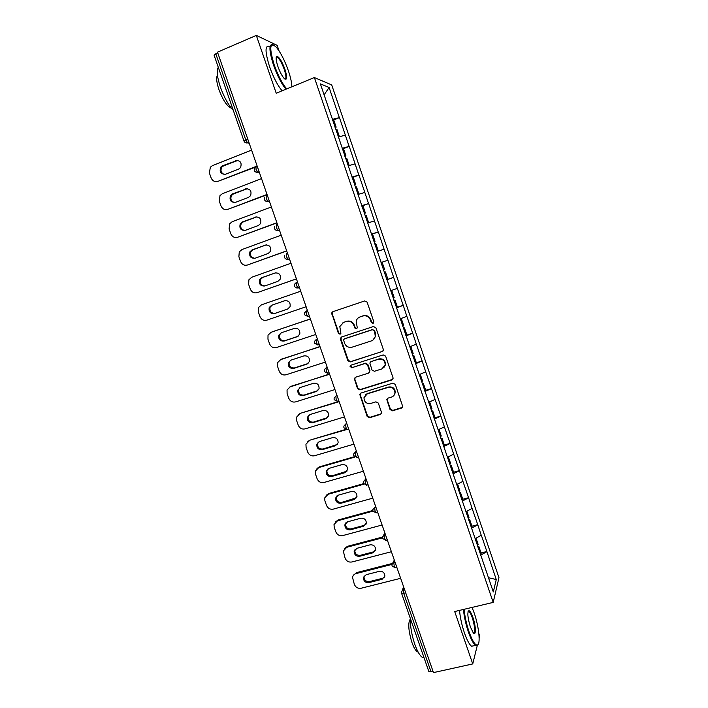 <?xml version="1.0" encoding="UTF-8"?>
<svg xmlns="http://www.w3.org/2000/svg" width="708" height="708" viewBox="0 0 708 708"><rect width="100%" height="100%" fill="white"/><g stroke="black" fill="none" stroke-linecap="round" stroke-linejoin="round"><path stroke-width="1.06" d="M372.992 323.37L373.806 321.671L367.125 302.174L364.709 300.935L332.849 311.688L331.68 312.945L338.397 333.362L340.061 334.229L340.893 333.318L339.813 326.556L343.601 322.388L346.247 321.503C349.787 320.715 352.345 322.034 353.903 325.459L354.77 327.954L356.443 328.822L357.292 327.857L356.168 321.299C356.699 319.14 357.991 317.671 360.053 316.91L362.726 316.016C366.301 315.219 368.877 316.538 370.443 319.981L371.302 322.494L372.992 323.37M373.408 323.122L371.302 322.494M356.885 328.565L354.77 327.954M390.037 409.551L392.436 410.808L401.454 408.091L402.719 406.542L395.303 384.4L392.896 383.143L360.991 393.029L359.779 394.418L367.16 416.472L369.532 417.72L380.284 414.481L381.524 413.012L381.435 412.153L378.302 403.091L375.921 401.834L370.585 403.471C366.319 403.887 364.124 401.94 364 397.622L367.266 393.869L388.267 387.373C392.427 386.895 394.657 388.763 394.958 392.967C394.639 395.002 393.515 396.356 391.586 397.038L388.072 398.117L386.816 399.604L390.037 409.551L390.409 409.144L392.807 410.401L402.445 407.339M454.704 611.535L472.74 663.927L433.473 672.6L217.498 52.153L256.314 35.4L276.226 93.235L314.387 77.553L493.202 602.393L454.704 611.535M382.116 351.708L383.373 350.221L383.285 349.318L375.895 327.76L373.479 326.521L341.601 336.999L340.424 338.3L340.477 339.38L347.849 360.691L350.23 361.93L382.851 351.256M385.621 356.151L392.975 377.594L393.064 378.444L391.807 379.966L359.903 389.896L357.531 388.648L354.319 378.594L355.522 377.231L368.39 373.178L369.611 371.753L369.532 370.815L367.443 364.753L365.054 363.505L351.664 367.771L349.956 366.195L350.796 365.248L383.214 354.894L385.621 356.151M314.387 77.553L331.707 84.925L498.963 577.657L493.202 602.393M481.059 552.975L486.865 551.505L481.316 535.177L475.174 538.682M486.865 551.505L496.273 579.542L493.308 591.959L387.161 280.111M381.028 262.456L387.046 280.156M381.143 262.411L320.379 83.88L329.105 87.473L339.344 117.625L332.317 119.369M333.123 120.183L339.344 117.625M339.486 117.661L349.124 146.423L342.159 148.282M342.433 149.078L349.124 146.423M349.256 146.45L358.859 175.08L351.956 177.053M352.159 177.655L358.859 175.08M358.991 175.088L368.549 203.594L361.7 205.692M361.841 206.09L368.549 203.594M368.673 203.594L378.196 231.976L371.399 234.18M371.47 234.392L378.196 231.976M378.311 231.959L387.789 260.225L381.054 262.544M381.063 262.562L387.789 260.225M387.896 260.181L397.338 288.333L390.772 290.714M396.392 307.591L403.233 305.325L397.338 288.333M403.233 305.325L406.843 316.308L400.33 318.804M405.852 335.406L412.702 333.194L406.843 316.308M412.702 333.194L416.304 344.141L409.844 346.743L410.826 346.566L413.153 353.425L412.127 353.832M415.277 363.089L422.127 360.938L416.304 344.141M422.127 360.938L425.712 371.85L419.313 374.559M422.34 383.833L423.357 383.4L425.676 390.205L424.658 390.639L431.508 388.55L425.712 371.85M431.508 388.55L435.084 399.427L428.738 402.241L429.641 401.861L431.951 408.649L430.933 409.091M434.721 417.844L440.845 416.038L435.084 399.427M440.845 416.038L444.403 426.871L438.11 429.791M444.332 445.049L450.138 443.385L444.403 426.871M450.138 443.385L453.686 454.191L447.438 457.209M453.58 472.227L459.386 470.608L453.686 454.191M459.386 470.608L462.917 481.378L456.731 484.493M462.784 499.264L468.59 497.706L462.917 481.378M468.59 497.706L472.112 508.433L465.97 511.654M471.944 526.186L477.75 524.672L472.112 508.433M477.75 524.672L481.263 535.363M477.688 524.849L471.475 528.186M468.528 497.866L462.253 501.105M459.315 470.758L452.996 473.9M450.058 443.527L443.686 446.553M440.765 416.154L434.34 419.083M431.42 388.665L424.942 391.48M422.039 361.036L415.499 363.744M412.605 333.273L406.02 335.884M403.135 305.378L396.489 307.883M393.613 277.359L386.904 279.74M384.046 249.189L377.399 251.429M374.426 220.896L367.735 223.02M364.77 192.461L358.018 194.47M355.062 163.884L348.256 165.787M345.309 135.175L338.442 136.963M217.763 52.905L215.781 53.764L245.8 139.954L247.791 139.157M243.994 141.069C244.694 142.609 245.888 143.202 247.579 142.866L245.8 139.954L243.994 141.069L214.055 55.136L215.781 53.764M329.105 87.473L324.105 94.837M279.067 50.932L277.164 45.374L256.314 35.4M472.74 663.927L477.245 645.625M479.157 637.846L479.643 635.881L478.865 633.633M433.084 671.467L428.844 671.529L401.551 593.207M486.812 551.7L480.644 555.143M496.273 579.542L488.458 577.719M386.878 279.642L393.719 277.306M276.492 57.844L276.217 57.286M371.718 322.255L370.859 319.742C369.293 316.308 366.726 314.989 363.151 315.786L362.726 316.016M359.363 317.184L363.151 315.786M342.991 322.627L346.708 321.264C350.248 320.476 352.796 321.795 354.354 325.202L355.212 327.707M332.928 311.662L332.211 313.865L338.866 333.105L340.504 333.972M341.513 337.035L340.946 339.105L348.309 360.372L350.681 361.611L382.515 351.407M374.081 330.592L372.39 329.724L344.415 338.902L343.584 339.822L344.531 343.194C346.079 346.593 348.619 347.911 352.159 347.15L371.284 340.937C373.461 340.141 374.78 338.592 375.249 336.282L374.488 330.335L372.39 329.724M344.876 338.628L372.806 329.468M372.948 340.079L375.656 336.017L375.399 332.972L374.992 333.238M374.488 330.335L375.399 332.972M355.195 377.373L354.832 379.231L357.965 388.276L360.337 389.524L392.692 379.364M369.169 372.674L369.948 370.479L367.868 364.434L365.478 363.186L351.664 367.771M350.69 365.293L350.407 365.868L352.115 367.443M381.842 368.939L385.187 364.939C384.957 360.637 382.736 358.726 378.506 359.221L371.081 361.593L369.841 363.018L372.01 370.027L374.408 371.275L381.842 368.939M383.701 367.841L385.568 364.62C385.347 360.319 383.125 358.416 378.904 358.912L378.506 359.221M370.744 361.735L378.904 358.912M387.524 398.392L387.294 400.073L390.409 409.144M393.816 395.586L395.329 392.586C395.02 388.391 392.798 386.533 388.648 387.011L388.267 387.373M365.762 394.648L367.682 393.498L388.648 387.011M360.584 393.214L360.284 394.993L367.576 416.047L369.939 417.304L381.231 413.782M251.606 150.114L212.453 165.637L210.338 167.203L209.391 173.009L211.108 177.867C212.559 181.027 214.843 182.177 217.976 181.328L255.004 167.292M224.463 174.495C221.011 173.053 220.153 170.593 221.887 167.115L223.613 165.814L237.959 160.397M217.976 181.328L257.137 166.017M235.658 160.574C240.454 160.415 242.074 162.769 240.516 167.646L238.64 169.124L225.595 174.239C220.728 174.327 219.153 171.929 220.878 167.044L222.604 165.734L236.622 160.672M335.07 127.431L336.158 127.139L333.734 120.024L332.636 120.307M335.185 127.785L336.158 127.139M339.247 136.75L338.424 136.918M335.884 129.829L336.981 129.546L339.397 136.653M261.517 178.602L222.339 193.735L219.993 195.576L219.268 201.037L220.976 205.878C222.418 209.019 224.71 210.179 227.834 209.356L267.128 194.727M234.649 202.585C231.082 201.417 230.056 199.028 231.569 195.435L233.472 193.912L247.508 188.655M227.834 209.356L267.031 194.434M245.552 188.877C250.189 188.664 251.862 190.93 250.57 195.673L248.526 197.382L235.472 202.373C230.764 202.515 229.135 200.205 230.587 195.435L232.498 193.912L246.499 188.894M344.858 156.211L345.946 155.91L343.539 148.822L342.451 149.123M344.955 156.495L345.946 155.91M345.672 158.601L346.761 158.3L349.168 165.371M271.385 206.957L232.18 221.71L229.64 223.808L229.1 228.932L230.799 233.755C232.233 236.879 234.525 238.047 237.649 237.251L276.943 222.923M244.809 230.516C241.127 229.622 239.932 227.321 241.233 223.604L243.286 221.869L256.986 216.798M237.649 237.251L276.872 222.71M255.402 217.046C259.889 216.798 261.606 218.976 260.553 223.595L258.367 225.507L245.295 230.374C240.747 230.56 239.074 228.33 240.278 223.684L242.34 221.949L256.323 216.984M354.611 184.859L355.69 184.531L353.292 177.487L352.212 177.797M354.681 185.062L355.69 184.531M357.991 194.408L358.894 193.957L357.938 194.24M355.425 187.239L356.496 186.912L358.894 193.957M281.209 235.171L241.977 249.552L239.269 251.88L238.888 256.703L240.57 261.491C242.003 264.615 244.287 265.783 247.419 265.022L286.713 250.977M254.933 258.287C251.128 257.685 249.774 255.464 250.871 251.623L253.048 249.703L266.403 244.844M247.419 265.022L286.669 250.853M265.208 245.083C269.562 244.8 271.314 246.906 270.456 251.393L268.155 253.499L255.075 258.243C250.659 258.455 248.951 256.305 249.951 251.774L252.136 249.853L266.093 244.941M364.31 213.356L365.381 213.019L362.992 206.001L361.921 206.338M364.363 213.489L365.381 213.019M367.656 222.799L368.576 222.401L367.629 222.701M365.116 215.728L366.186 215.391L368.576 222.401M290.988 263.252L251.729 277.262L248.88 279.81L248.623 284.333L250.305 289.103C251.729 292.209 254.013 293.395 257.146 292.652L296.431 278.899M265.049 285.89C261.11 285.607 259.597 283.474 260.491 279.492L262.774 277.403L275.757 272.792M257.146 292.652L296.413 278.855M274.969 272.978C279.2 272.686 280.97 274.722 280.297 279.085L277.899 281.359L264.819 285.979C260.517 286.218 258.783 284.129 259.597 279.722L261.889 277.633L275.704 272.801M373.966 241.729L375.028 241.375L372.656 234.392L371.594 234.737M373.992 241.791L375.028 241.375M377.276 251.057L378.205 250.703L377.267 251.021M374.771 244.083L375.833 243.729L378.205 250.703M288.05 308.9L275.35 313.255C271.182 313.511 269.421 311.493 270.075 307.219L272.279 305.042M306.121 306.732L266.819 320.158C263.686 320.874 261.411 319.68 259.986 316.591L258.314 311.839L258.464 307.582L261.429 304.838L300.714 291.2M284.678 300.75C288.793 300.44 290.599 302.413 290.076 306.661L287.598 309.086L274.5 313.582C270.323 313.839 268.562 311.812 269.208 307.52L271.589 305.281L284.678 300.75M383.577 269.952L384.63 269.589L382.267 262.641L381.214 263.004M386.736 279.244L387.789 278.872L385.426 271.934L384.373 272.306M384.373 272.288L385.426 271.934M291.864 86.81C291.802 82.818 290.643 77.455 288.368 70.738C284.634 60.233 280.563 52.339 276.155 47.055C269.713 41.666 269.075 47.622 274.217 64.915C278.191 75.933 282.377 83.933 286.775 88.898M285.988 89.226C281.572 83.987 277.403 75.933 273.5 65.065C268.845 50.118 268.757 43.356 273.235 44.772M277.881 66.419C275.863 60.109 275.598 56.737 277.102 56.304C279.483 57.33 282.094 61.676 284.952 69.331C287.528 77.889 287.2 80.854 283.97 78.216C281.802 75.632 279.775 71.694 277.881 66.419M284.873 79.057C286.43 78.809 286.227 75.614 284.262 69.472C282.041 63.375 279.802 59.348 277.545 57.401L276.191 57.41M233.295 110.351C228.525 105.288 224.25 97.615 220.489 87.332C217.108 77.154 216.382 70.481 218.303 67.331M231.259 108.067L230.118 107.687C226.215 105.032 222.498 99.032 218.976 89.695C216.542 82.349 216.037 77.544 217.462 75.278M282.12 90.81C277.669 85.597 273.483 77.561 269.58 66.711C264.836 51.392 264.872 44.684 269.695 46.595M276.793 57.091L277.094 56.313M464.121 609.296C464.767 616.385 466.395 623.837 469.015 631.669C472.059 640.191 474.723 644.669 477.006 645.103C480.909 645.652 479.121 626.961 474.139 612.862L472.05 607.42M478.104 644.492L476.608 645.793L475.502 645.369C473.307 643.669 470.944 639.227 468.413 632.04C465.775 624.173 464.121 616.65 463.43 609.464M470.342 626.81C467.625 617.615 467.138 612.234 468.9 610.668C470.068 610.915 471.395 613.163 472.9 617.411C476.006 626.093 476.263 636.775 473.192 632.74L470.342 626.81M473.484 633.058C475.369 631.934 474.98 626.828 472.316 617.757C471.147 614.42 470.05 612.349 469.015 611.544L468.085 611.526M424.03 657.705L422.384 657.378C419.879 655.785 417.366 651.449 414.826 644.386C411.667 634.855 410.189 626.253 410.392 618.571M418.127 652.068L417.401 651.811C415.578 650.661 413.755 647.546 411.932 642.466C408.348 630.492 407.826 622.651 410.375 618.96M474.059 645.696L471.581 646.254C469.36 644.563 466.979 640.129 464.448 632.952C461.82 625.102 460.173 617.58 459.51 610.393M271.173 332.247L310.37 318.936M298.121 336.273L284.97 340.654C280.899 340.92 279.12 338.964 279.633 334.796L281.315 332.769M271.943 331.91L310.396 319.016M271.084 332.282L268.022 335.203L267.96 339.221L269.624 343.946C271.04 347.026 273.323 348.221 276.456 347.531L315.777 334.468M294.342 328.388C298.36 328.07 300.183 329.981 299.794 334.123L297.245 336.689L284.147 341.052C280.067 341.318 278.279 339.362 278.793 335.176L281.244 332.787L294.342 328.388M393.144 298.05L394.188 297.67L391.834 290.749L390.904 291.085M390.878 291.032L391.834 290.749M396.285 307.299L397.33 306.909L394.976 299.997L393.931 300.387M393.905 300.298L394.976 299.997M280.324 359.744L319.972 346.539M308.051 363.523L294.537 367.93C290.563 368.195 288.767 366.293 289.156 362.222L290.581 360.275M281.527 359.151L320.034 346.699M280.704 359.602L277.554 362.682L277.563 366.461L279.218 371.169C280.634 374.24 282.908 375.444 286.041 374.78L325.388 362.08M303.962 355.894C307.892 355.575 309.723 357.434 309.458 361.469L306.856 364.151L293.749 368.399C289.758 368.664 287.961 366.762 288.351 362.682L290.855 360.177L303.962 355.894M402.657 326.007L403.693 325.609L401.348 318.724L400.427 319.078M400.383 318.954L401.348 318.724M405.79 335.211L406.826 334.804L404.48 327.937L403.445 328.335M403.392 328.176L404.48 327.937M289.501 387.108L329.539 374.01M317.901 390.63L304.068 395.073C300.174 395.338 298.369 393.489 298.643 389.515L299.838 387.665M291.068 386.276L329.618 374.249M290.271 386.789L287.05 390.011L287.112 393.586L288.767 398.268C290.174 401.321 292.448 402.533 295.581 401.896L334.946 389.559M313.538 383.267C317.388 382.957 319.228 384.763 319.06 388.701L316.414 391.489L303.298 395.613C299.396 395.887 297.581 394.029 297.864 390.046L300.422 387.426L313.538 383.267M409.905 346.938L410.826 346.566M415.242 362.992L416.269 362.576L413.941 355.735L412.914 356.151M412.835 355.92L413.941 355.735M298.67 414.357L300.564 413.26L339.052 401.348M327.671 417.605L313.547 422.092C309.732 422.357 307.909 420.552 308.095 416.667L309.077 414.95M300.564 413.26L339.167 401.666M299.794 413.853L296.519 417.198L296.625 420.579L298.263 425.234C299.67 428.278 301.944 429.499 305.086 428.889L344.469 416.906M323.069 410.516C326.839 410.206 328.689 411.976 328.609 415.817L325.937 418.694L312.812 422.703C308.98 422.968 307.157 421.154 307.343 417.269L309.945 414.561L323.069 410.516M421.552 381.532L422.579 381.099L420.251 374.284L419.348 374.656M366.505 394.046L367.417 393.736M422.234 383.532L423.357 383.4M307.838 441.491L310.016 440.128L345.619 429.437M337.362 444.447L322.981 448.987C319.237 449.244 317.414 447.474 317.511 443.677L318.308 442.102M310.016 440.128L346.61 429.579M309.272 440.792L305.945 444.243L306.095 447.447L307.723 452.085C309.122 455.111 311.396 456.341 314.538 455.757L353.947 444.12M332.556 437.632C336.256 437.332 338.114 439.066 338.114 442.819L335.406 445.774L322.273 449.669C318.511 449.925 316.688 448.155 316.786 444.35L319.423 441.562L332.556 437.632M434.022 418.163L435.031 417.711L432.73 410.932L431.712 411.383M431.588 411.012L432.73 410.932M316.989 468.492L319.423 466.873L354.292 456.713M346.982 471.165L332.379 475.749C328.689 475.997 326.866 474.272 326.884 470.555L327.521 469.13M319.423 466.873L318.706 467.599L354.788 457.094M318.706 467.599L315.334 471.156L315.511 474.192L317.14 478.803C318.538 481.821 320.804 483.06 323.945 482.502L363.372 471.218M341.999 464.625C345.637 464.333 347.495 466.032 347.566 469.705L344.831 472.732L331.689 476.502C327.999 476.758 326.158 475.024 326.184 471.298L328.857 468.43L341.999 464.625M440.27 436.517L441.279 436.057L439.004 429.375M443.341 445.544L444.35 445.084L442.049 438.341L441.049 438.801M440.898 438.367L442.049 438.341M326.14 495.37L328.786 493.485L363.408 483.706M356.522 497.768L341.725 502.397C338.097 502.636 336.265 500.937 336.22 497.299L336.725 496.025M328.786 493.485L328.096 494.29L363.735 484.228M328.096 494.29L324.689 497.928L324.892 500.804L326.512 505.406C327.901 508.415 330.167 509.645 333.309 509.114L372.762 498.175M351.389 491.485C354.982 491.21 356.841 492.874 356.974 496.476L354.212 499.556L341.07 503.22C337.433 503.459 335.592 501.76 335.548 498.113L338.247 495.184L351.389 491.485M449.562 463.82L450.562 463.342L448.323 456.784M452.624 472.802L453.616 472.325L451.332 465.616L450.332 466.085M450.164 465.59L451.332 465.616M335.273 522.115L338.105 519.982L372.797 510.495M365.992 524.256L364.151 525.371L351.035 528.911C347.46 529.141 345.619 527.478 345.522 523.911L345.902 522.778M338.105 519.982L337.442 520.849L372.957 511.141M337.442 520.849L334.008 524.557L334.229 527.301L335.84 531.876C337.229 534.876 339.486 536.115 342.637 535.611L382.099 525.017M360.744 518.229C364.284 517.964 366.142 519.601 366.337 523.124L363.549 526.256L350.398 529.805C346.814 530.035 344.973 528.363 344.876 524.787L347.593 521.805L360.744 518.229M458.811 490.989L459.802 490.502L457.607 484.051M461.855 499.936L462.846 499.441L460.572 492.759L459.58 493.246M459.386 492.68L460.572 492.759M344.398 548.718L347.38 546.355L382.426 537.08M375.39 550.638L373.426 551.886L360.301 555.311C356.77 555.532 354.929 553.886 354.779 550.39L355.071 549.408M347.38 546.355L346.743 547.293L382.373 537.868M346.743 547.293L343.283 551.063L345.123 558.231C346.504 561.214 348.77 562.462 351.911 561.984L391.4 551.727M370.054 544.841C373.541 544.594 375.408 546.204 375.647 549.665L372.851 552.842L359.691 556.267C356.159 556.488 354.31 554.842 354.159 551.337L356.894 548.311L370.054 544.841M468.13 517.982L468.997 517.53L466.846 511.194M471.05 526.938L472.024 526.425L469.767 519.778L468.785 520.283M468.563 519.645L469.767 519.778M353.504 575.188L356.62 572.604L392.303 563.471M384.727 576.914L382.647 578.268L369.514 581.587C366.036 581.79 364.195 580.179 363.992 576.746L364.204 575.905M356.62 572.604L356 573.613L391.958 564.409M356 573.613C354.062 574.188 352.903 575.462 352.522 577.436L354.372 584.463C355.743 587.436 358.009 588.693 361.151 588.233L400.657 578.312M379.32 571.338C382.771 571.099 384.63 572.683 384.913 576.082L382.099 579.294L368.939 582.613C365.452 582.817 363.602 581.197 363.399 577.755L366.16 574.692L379.32 571.338M477.289 544.894L478.157 544.434L476.033 538.213M480.192 553.806L481.166 553.284L478.909 546.673L477.944 547.187M477.767 546.496L478.909 546.673M405.711 592.835L403.702 593.331L431.075 671.919M404.038 588.038L403.303 589.622L403.702 593.331L401.533 593.162L401.427 591.808L403.303 589.622L404.489 589.33M248.942 142.458L247.765 142.936L249.181 143.149M254.668 167.716L254.199 170.363C254.889 171.894 256.075 172.487 257.747 172.159L256.039 169.345L256.004 166.601L257.181 166.141M245.074 142.485L247.765 142.936L248.897 142.335M259.137 171.77L257.96 172.23L259.332 172.318M264.73 197.045L264.367 199.523C265.04 201.037 266.208 201.621 267.872 201.311L266.226 198.594L266.164 195.78L267.341 195.337M269.288 200.93L268.111 201.382L269.438 201.346M274.748 226.215L274.483 228.551C275.138 230.029 276.297 230.613 277.952 230.312L276.359 227.693L276.27 224.817L277.456 224.383M279.394 229.95L278.209 230.383L279.492 230.233M284.74 255.234L284.545 257.429C285.191 258.889 286.342 259.473 287.979 259.181L286.448 256.659L286.333 253.712L287.51 253.278M289.439 258.827L288.262 259.252L289.501 258.978M296.342 282.457L294.696 284.094L294.555 286.165C295.201 287.607 296.333 288.191 297.962 287.917L296.484 285.474L296.342 282.457L297.528 282.041M299.449 287.554L298.263 287.97L299.457 287.581M307.458 310.582L306.307 311.069L307.484 310.662M309.396 316.149L307.892 316.503L306.467 314.148L306.307 311.069L304.617 312.794L304.52 314.759L307.892 316.503L309.352 316.007M317.334 338.937L316.219 339.53L317.405 339.141M319.299 344.601L317.777 344.955L316.405 342.681L316.219 339.53L314.494 341.344L314.432 343.212L317.777 344.955L319.255 344.469M327.149 367.151L326.078 367.859L327.264 367.487M329.158 372.921L327.618 373.275L326.291 371.072L326.078 367.859L324.326 369.753L324.299 371.523L327.618 373.275L329.114 372.797M336.928 395.232L335.902 396.055L337.088 395.684M346.654 423.18L345.672 424.11L346.849 423.756M356.336 450.987L355.389 452.031L356.575 451.686M365.965 478.661L365.062 479.812L366.248 479.475M375.55 506.202L374.691 507.468L375.877 507.14M385.09 533.611L384.276 534.982L385.462 534.664M394.586 560.895L393.807 562.364L395.002 562.063M255.349 171.823L257.96 172.23L259.093 171.637M265.589 201.028L268.111 201.382L269.244 200.789M275.793 230.082L278.209 230.383L279.341 229.799M285.952 259.004L288.262 259.252L289.395 258.677M296.086 287.784L299.396 287.413M338.928 400.985L337.406 401.463L336.132 399.33L335.902 396.055L334.114 398.002L334.123 399.701L337.778 401.463M343.893 427.756L347.159 429.508L345.929 427.446L345.672 424.11L343.867 426.11L343.893 427.738M348.699 429.048L347.539 429.49M358.416 456.97L356.859 457.421L355.673 455.43L355.389 452.031L353.575 454.076L353.611 455.642L357.257 457.386M368.089 484.759L366.514 485.201L365.372 483.281L365.062 479.812L363.231 481.9L363.293 483.414L366.921 485.139M372.93 511.079L376.125 512.849L375.028 510.99L374.691 507.468L372.851 509.583L372.921 511.052M376.169 512.84L377.718 512.415M387.303 539.947L385.692 540.372L384.63 538.576L384.276 534.982L382.417 537.124L382.506 538.549L386.108 540.257M392.055 565.957L395.206 567.763L394.188 566.019L393.807 562.364L391.949 564.533L392.046 565.922M396.834 567.347L395.622 567.657M354.354 325.202L353.903 325.459M346.708 321.264L346.247 321.503M344.07 322.14L343.601 322.388M338.866 333.105L338.397 333.362M332.211 313.865L331.725 314.095M350.681 361.611L350.23 361.93M348.309 360.372L347.849 360.691M340.946 339.105L340.477 339.38M354.832 379.231L354.389 379.585M223.613 165.814L222.604 165.734M233.472 193.912L232.498 193.912M243.286 221.869L242.34 221.949M253.048 249.703L252.136 249.853M262.774 277.403L261.889 277.633M275.35 313.255L274.5 313.582M298.041 336.3L297.245 336.689M284.97 340.654L284.147 341.052M307.617 363.691L306.856 364.151M294.537 367.93L293.749 368.399M317.149 390.958L316.414 391.489M304.068 395.073L303.298 395.613M326.636 418.092L325.937 418.694M313.547 422.092L312.812 422.703M336.088 445.102L335.406 445.774M322.981 448.987L322.273 449.669M345.486 471.979L344.831 472.732M332.379 475.749L331.689 476.502M354.841 498.742L354.212 499.556M341.725 502.397L341.07 503.22M364.151 525.371L363.549 526.256M351.035 528.911L350.398 529.805M373.426 551.886L372.851 552.842M360.301 555.311L359.691 556.267M382.647 578.268L382.099 579.294M369.514 581.587L368.939 582.613M383.497 535.337L384.886 533.018M392.843 562.851L394.312 560.081M402.171 590.233L403.684 587.012M332.167 312.724L331.68 312.945M340.893 338.035L340.424 338.3M354.761 378.249L354.319 378.594M350.407 365.868L349.956 366.195M221.887 167.115L220.878 167.044M231.569 195.435L230.587 195.435M241.233 223.604L240.278 223.684M250.871 251.623L249.951 251.774M260.491 279.492L259.597 279.722M270.075 307.219L269.208 307.52M230.764 107.421L230.118 107.687M277.545 57.401L276.129 57.994M477.006 645.103L476.608 645.793M468.51 611.349L468.9 610.668M422.384 657.378L423.8 657.059M417.924 651.687L417.401 651.811M469.015 611.544L468.015 611.783M471.581 646.254L475.502 645.369M279.633 334.796L278.793 335.176M289.156 362.222L288.351 362.682M298.643 389.515L297.864 390.046M308.095 416.667L307.343 417.269M317.511 443.677L316.786 444.35M326.884 470.555L326.184 471.298M336.22 497.299L335.548 498.113M345.522 523.911L344.876 524.787M354.779 550.39L354.159 551.337M363.992 576.746L363.399 577.755"/></g></svg>
